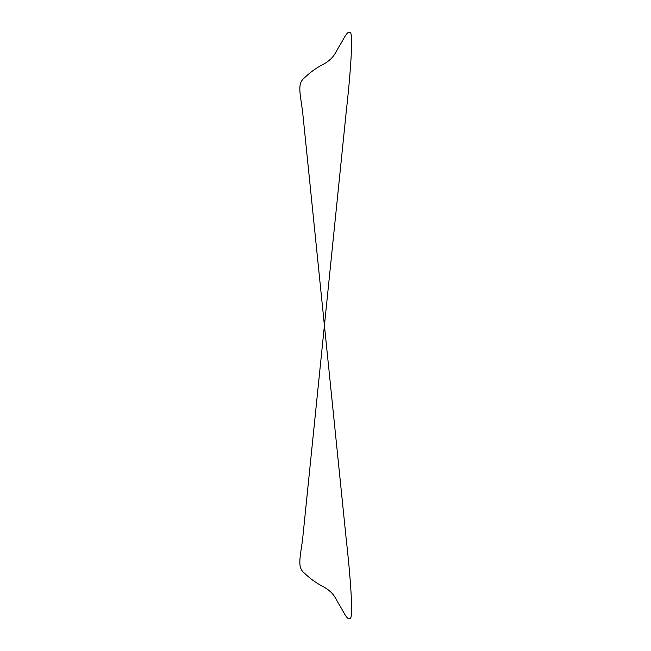 <?xml version="1.0" encoding="UTF-8"?>
<svg xmlns="http://www.w3.org/2000/svg" width="651" height="651" viewBox="0 0 651 651"><rect width="100%" height="100%" fill="white"/><g stroke="black" fill="none" stroke-linecap="round" stroke-linejoin="round"><path stroke-width="0.98" d="M302.552 111.199C299.785 91.571 297.507 83.556 304.261 77.99C309.843 72.619 315.629 68.363 321.618 65.214C334.402 58.688 335.192 52.552 339.374 46.066C343.036 40.508 347.146 30.182 350.059 32.55C353.802 32.013 350.01 78.909 346.153 112.46L302.552 539.801C299.785 559.429 297.507 567.444 304.261 573.01C309.843 578.381 315.629 582.637 321.618 585.786C334.402 592.312 335.192 598.448 339.374 604.934C343.036 610.492 347.146 620.818 350.059 618.45C353.802 618.987 350.01 572.091 346.153 538.54L302.552 111.199"/></g></svg>
